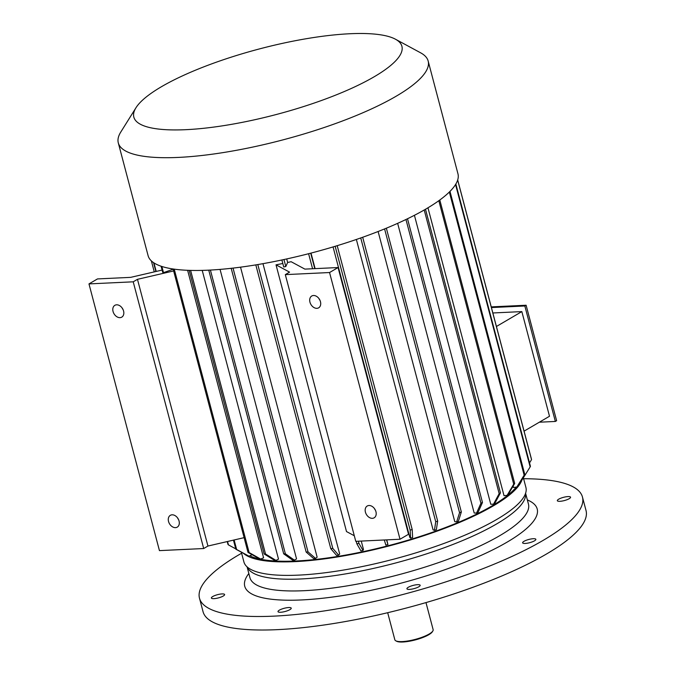 <?xml version="1.0" encoding="UTF-8"?>
<svg xmlns="http://www.w3.org/2000/svg" width="675" height="675" viewBox="0 0 675 675"><rect width="100%" height="100%" fill="white"/><g stroke="black" fill="none" stroke-linecap="round" stroke-linejoin="round"><path stroke-width="1.01" d="M557.373 500.799A6.843 1.671 165.2 0 1 557.331 500.698A6.843 1.671 165.2 0 1 563.524 497.332A6.843 1.671 165.2 0 1 570.561 497.205A6.843 1.671 165.2 0 1 564.587 500.504A6.843 1.671 165.2 0 1 557.373 500.799M523.986 541.325A6.843 1.671 165.2 0 1 531.174 538.954A6.843 1.671 165.2 0 1 535.857 539.333A6.843 1.671 165.2 0 1 529.664 542.692A6.843 1.671 165.2 0 1 522.627 542.827A6.843 1.671 165.2 0 1 523.986 541.325M412.678 585.537A6.843 1.671 165.2 0 1 420.154 585.292A6.843 1.671 165.2 0 1 413.961 588.651A6.843 1.671 165.2 0 1 406.924 588.786A6.843 1.671 165.2 0 1 412.678 585.537M288.664 607.542A6.843 1.671 165.2 0 1 291.237 608.158A6.843 1.671 165.2 0 1 285.044 611.516A6.843 1.671 165.2 0 1 278.007 611.651A6.843 1.671 165.2 0 1 281.5 609.154A6.843 1.671 165.2 0 1 288.664 607.542M224.573 594.439A6.843 1.671 165.2 0 1 224.615 594.54A6.843 1.671 165.2 0 1 218.43 597.898A6.843 1.671 165.2 0 1 211.385 598.033A6.843 1.671 165.2 0 1 217.358 594.726A6.843 1.671 165.2 0 1 224.573 594.439M387.686 612.706L394.841 639.782A19.803 4.835 -14.8 0 0 395.769 640.794A19.803 4.835 -14.8 0 0 415.226 639.402A19.803 4.835 -14.8 0 0 432.827 631.007A19.803 4.835 -14.8 0 0 433.139 629.665L425.984 602.589M395.769 640.794L396.613 641.25A19.086 4.657 -14.8 0 0 415.361 639.9A19.086 4.657 -14.8 0 0 432.321 631.817L432.827 631.007M523.614 478.727A198.053 48.364 165.2 0 1 582.458 497.028A198.053 48.364 165.2 0 1 481.241 569.337A198.053 48.364 165.2 0 1 273.983 616.132A198.053 48.364 165.2 0 1 199.488 598.21A198.053 48.364 165.2 0 1 241.616 553.23M582.458 497.028L586.027 510.528A198.053 48.364 165.2 0 1 484.81 582.837A198.053 48.364 165.2 0 1 277.552 629.64A198.053 48.364 165.2 0 1 203.057 611.719L199.488 598.21M491.231 306.889L526.12 305.235L556.622 420.702L555.348 421.453L539.342 422.204M524.062 431.148L549.501 416.256L521.842 311.597L496.412 326.489M492.843 312.972L521.842 311.597M249.902 555.871A144.037 35.176 -14.8 0 0 387.197 545.982A144.037 35.176 -14.8 0 0 516.248 487.063M513.143 486.059L513.532 487.51L516.856 486.962L524.154 475.183A158.448 38.694 -14.8 0 0 524.787 474.508L517.489 486.287A147.639 36.053 -14.8 0 1 516.856 486.962M427.958 207.799L504.023 495.686L507.119 495.34L513.717 484.178A158.448 38.694 -14.8 0 0 514.688 483.452L508.089 494.615A147.639 36.053 -14.8 0 1 507.119 495.34M414.425 215.3L490.776 504.276L493.543 504.141L499.163 493.619A158.448 38.694 -14.8 0 0 500.437 492.877L494.817 503.39A147.639 36.053 -14.8 0 1 493.543 504.141M397.651 223.341L474.188 513.008L476.542 513.093L480.929 503.229A158.448 38.694 -14.8 0 0 482.473 502.478L478.086 512.342A147.639 36.053 -14.8 0 1 476.542 513.093M378.11 231.508L454.764 521.623L456.629 521.927L459.565 512.705A158.448 38.694 -14.8 0 0 461.337 511.979L458.401 521.193A147.639 36.053 -14.8 0 1 456.629 521.927M356.366 239.465L433.088 529.858L434.422 530.364L435.738 521.767A158.448 38.694 -14.8 0 0 437.67 521.083L436.354 529.681A147.639 36.053 -14.8 0 1 434.422 530.364M333.062 246.923L409.826 537.46L410.577 538.161L410.155 530.137A158.448 38.694 -14.8 0 0 412.197 529.512L412.619 537.536A147.639 36.053 -14.8 0 1 410.577 538.161M310.998 253.091L315.107 268.633M386.767 539.865L387.923 544.539L386.539 539.882M361.252 541.072L363.462 549.442L363.007 550.462L358.948 543.375A158.448 38.694 -14.8 0 1 356.873 543.814L360.931 550.901A147.639 36.053 -14.8 0 0 363.007 550.462M282.808 263.486A144.037 35.176 165.2 0 1 276.024 264.836L346.494 531.554L354.308 535.756M262.972 263.663L339.685 553.998L338.631 555.128L332.792 548.378A158.448 38.694 -14.8 0 1 330.801 548.708L336.631 555.458A147.639 36.053 -14.8 0 0 338.631 555.128M240.528 267.165L317.149 557.187L315.537 558.394L308.019 551.88A158.448 38.694 -14.8 0 1 306.163 552.083L313.681 558.596A147.639 36.053 -14.8 0 0 315.537 558.394M220.058 269.401L296.553 558.917L294.427 560.166L285.365 553.77A158.448 38.694 -14.8 0 1 283.711 553.854L292.764 560.242A147.639 36.053 -14.8 0 0 294.427 560.166M202.222 270.388L278.513 559.136L275.94 560.385L265.537 554.006A158.448 38.694 -14.8 0 1 264.127 553.956L274.531 560.334A147.639 36.053 -14.8 0 0 275.94 560.385M187.616 270.304L263.587 557.837L260.643 559.052L249.134 552.563A158.448 38.694 -14.8 0 1 248.003 552.386L259.521 558.866A147.639 36.053 -14.8 0 0 260.643 559.052M252.121 554.707L248.991 556.192L236.638 549.501A158.448 38.694 -14.8 0 1 235.845 549.197L233.449 540.127M162.093 270.067L130.663 277.358L97.478 278.927L88.973 283.905L133.22 281.812L137.472 279.323L207.942 546.041L244.114 537.654M207.942 546.041L203.69 548.53L159.443 550.623L88.973 283.905M137.472 279.323L173.644 270.937M161.865 266.473L163.493 272.658L173.188 269.215M163.493 272.658A158.448 38.694 165.2 0 1 162.7 272.354L161.072 266.212M286.706 258.938L287.643 262.474L285.803 266.532A158.448 38.694 -14.8 0 1 283.728 266.971L281.88 259.976M276.024 264.836L289.567 272.126L285.314 274.624L355.776 541.333L400.022 539.241L408.535 534.263L338.065 267.545L304.881 269.114L291.136 261.714A144.037 35.176 165.2 0 1 287.643 262.474M338.065 267.545L329.552 272.531L285.314 274.624M318.929 298.536A6.843 4.987 -120.4 0 0 319.975 300.324M123.086 309.631A6.843 4.987 59.6 0 1 122.04 307.851M133.22 281.812L203.69 548.53M178.571 519.632A6.843 4.987 59.6 0 1 177.525 517.843M113.054 311.479A6.843 4.987 -120.4 0 0 121.77 317.14A6.843 4.987 -120.4 0 0 122.614 308.711A6.843 4.987 -120.4 0 0 114.851 305.328A6.843 4.987 -120.4 0 0 113.054 311.479M168.539 521.48A6.843 4.987 -120.4 0 0 177.255 527.133A6.843 4.987 -120.4 0 0 178.099 518.712A6.843 4.987 -120.4 0 0 170.336 515.329A6.843 4.987 -120.4 0 0 168.539 521.48M241.329 552.167L243.903 561.912A145.842 35.615 -14.8 0 0 249.446 568.628A145.842 35.615 -14.8 0 0 394.006 559.094A145.842 35.615 -14.8 0 0 524.408 495.982A145.842 35.615 -14.8 0 0 525.909 487.409L523.37 477.79M243.515 553.357A145.842 35.615 -14.8 0 0 391.247 545.375A145.842 35.615 -14.8 0 0 522.163 479.318M374.414 508.528A6.843 4.987 -120.4 0 0 375.46 510.317M400.022 539.241L329.552 272.531M309.952 302.172A6.843 4.987 -120.4 0 0 318.659 307.825A6.843 4.987 -120.4 0 0 320.456 301.674A6.843 4.987 -120.4 0 0 311.74 296.013A6.843 4.987 -120.4 0 0 309.952 302.172M365.428 512.165A6.843 4.987 -120.4 0 0 374.144 517.818A6.843 4.987 -120.4 0 0 375.941 511.667A6.843 4.987 -120.4 0 0 367.225 506.014A6.843 4.987 -120.4 0 0 365.428 512.165M529.538 462.923L531.537 459.624A158.448 38.694 -14.8 0 0 531.453 459.101L457.692 179.947M457.667 180.031L531.537 459.624M521.758 479.402L522.458 479.25L530.153 466.914A158.448 38.694 -14.8 0 0 530.432 466.307L455.853 184.022M455.549 184.528L530.153 466.914M449.347 192.029L524.154 475.183M449.989 191.388L524.787 474.508M438.826 200.703L513.717 484.178M439.796 200.002L514.688 483.452M424.221 209.984L499.163 493.619M425.503 209.25L500.437 492.877M405.962 219.493L480.929 503.229M407.506 218.751L482.473 502.478M384.59 228.918L459.565 512.705M386.353 228.192L461.337 511.979M360.745 237.946L435.738 521.767M362.686 237.262L437.67 521.083M335.163 246.299L410.155 530.137M337.205 245.675L412.197 529.512M310.694 253.176L314.778 268.642M308.602 253.716L312.576 268.751M387.923 544.539A147.639 36.053 -14.8 0 1 385.83 545.079L384.32 539.983M283.956 259.538L285.803 266.532M356.214 541.316L356.873 543.814M358.383 541.215L358.948 543.375M255.808 264.887L330.801 548.708M257.808 264.558L332.792 548.378M231.188 268.312L306.163 552.083M233.035 268.102L308.019 551.88M208.752 270.152L283.711 553.854M210.406 270.059L285.365 553.77M189.194 270.363L264.127 553.956M190.612 270.405L265.537 554.006M173.129 268.996L248.003 552.386M174.251 269.156L249.134 552.563M234.124 539.966L236.638 549.501M248.991 556.192A147.639 36.053 -14.8 0 1 248.189 555.888L235.845 549.197M153.942 262.887L156.203 271.434M153.529 262.617L155.883 271.51M227.23 541.569L227.998 544.48A158.448 38.694 -14.8 0 0 228.454 544.902L235.761 548.868M227.551 541.493L228.454 544.902M151.352 260.887L154.263 271.89M135.979 107.738L120.774 132.055A160.245 39.133 -14.8 0 0 118.302 142.906L148.095 255.665A160.245 39.133 -14.8 0 0 313.014 252.568A160.245 39.133 -14.8 0 0 457.954 173.796L428.161 61.037A160.245 39.133 -14.8 0 0 420.643 52.827L395.415 39.192A138.637 33.86 -14.8 0 0 349.768 33.75A138.637 33.86 -14.8 0 0 135.979 107.738A138.637 33.86 -14.8 0 0 276.522 114.446A138.637 33.86 -14.8 0 0 395.415 39.192M118.302 142.906A160.245 39.133 -14.8 0 0 283.222 139.801A160.245 39.133 -14.8 0 0 428.161 61.037M491.417 307.564L524.838 305.986L526.12 305.235M524.838 305.986L555.348 421.453M527.361 499.939A151.242 36.931 165.2 0 1 479.031 556.301A151.242 36.931 165.2 0 1 301.632 599.94A151.242 36.931 165.2 0 1 248.839 573.522M247.16 566.924A144.037 35.176 -14.8 0 0 395.077 563.136A144.037 35.176 -14.8 0 0 525.555 493.374M525.597 493.256L528.449 504.073A144.037 35.176 165.2 0 1 454.84 556.664A144.037 35.176 165.2 0 1 304.104 590.692A144.037 35.176 165.2 0 1 249.927 577.657L247.075 566.848"/></g></svg>
